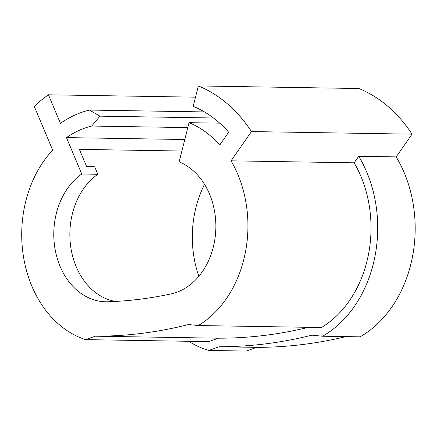 <?xml version="1.0" encoding="UTF-8"?>
<svg xmlns="http://www.w3.org/2000/svg" width="437" height="437" viewBox="0 0 437 437"><rect width="100%" height="100%" fill="white"/><g stroke="black" fill="none" stroke-linecap="round" stroke-linejoin="round"><path stroke-width="0.66" d="M354.15 162.815L231.047 160.827A109.163 85.193 90.9 0 1 247.588 216.14A109.163 85.193 90.9 0 1 198.343 325.538L321.452 327.521A109.163 85.193 -89.1 0 0 370.691 218.123A109.163 85.193 -89.1 0 0 354.15 162.815L358.706 156.288A117.722 91.874 90.9 0 1 322.604 336.228L311.86 335.163A613.865 479.078 90.9 0 1 219.194 346.749L208.788 350.458A117.722 91.874 90.9 0 1 188.724 341.297M208.788 350.458L246.255 351.064L256.661 347.355A613.865 479.078 90.9 0 0 345.946 336.605M358.706 156.288L396.173 156.894L412.031 134.164A147.69 115.259 90.9 0 0 358.924 88.525L198.354 85.936L193.192 106.344A126.282 98.554 90.9 0 1 228.682 132.231L219.74 145.046A109.163 85.193 -89.1 0 0 189.057 122.671L179.148 161.854A68.063 53.117 -89.1 0 1 215.638 220.133A68.063 53.117 -89.1 0 1 171.228 293.844A571.055 445.669 -89.1 0 1 107.863 301.765A68.063 53.117 90.9 0 1 105.814 301.781A68.063 53.117 90.9 0 1 54.002 240.345A68.063 53.117 90.9 0 1 81.785 174.024L97.839 174.287L94.682 166.776L86.652 166.644L79.381 149.372L181.885 151.027M115.423 301.432A68.063 53.117 90.9 0 1 70.062 240.601A68.063 53.117 90.9 0 1 97.839 174.287M198.343 325.538L188.413 324.549A605.305 472.397 90.9 0 1 95.233 336.2L85.608 339.631A109.163 85.193 90.9 0 1 23.745 258.272A109.163 85.193 90.9 0 1 52.675 150.115L34.25 106.355A158.391 123.611 90.9 0 1 48.431 94.802L60.443 123.338A125.856 98.221 90.9 0 1 89.465 110.064L99.958 116.16L91.715 126.047A109.589 85.526 -89.1 0 0 66.451 137.606L81.785 174.024M85.608 339.631L208.717 341.619L218.336 338.189A605.305 472.397 -89.1 0 0 308.424 327.313M218.336 338.189L95.233 336.2M189.057 122.671L219.751 123.163M66.451 137.606L184.796 139.512M204.538 184.327A96.32 75.169 -89.1 0 0 198.84 276.288M396.173 156.894A117.722 91.874 90.9 0 1 360.072 336.834L322.604 336.228M231.047 160.827L251.461 131.57L412.031 134.164M198.354 85.936A147.69 115.259 90.9 0 1 251.461 131.57M48.431 94.802L195.508 97.172M89.465 110.064L204.461 111.921M99.958 116.16L213.502 117.995M91.715 126.047L187.812 127.599M219.194 346.749L256.661 347.355"/></g></svg>
